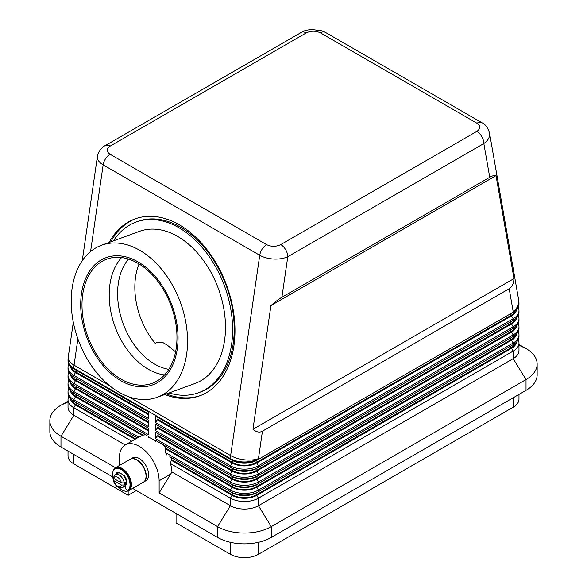<?xml version="1.0" encoding="UTF-8"?>
<svg xmlns="http://www.w3.org/2000/svg" width="587" height="587" viewBox="0 0 587 587"><rect width="100%" height="100%" fill="white"/><g stroke="black" fill="none" stroke-linecap="round" stroke-linejoin="round"><path stroke-width="0.88" d="M128.472 259.087A62.794 42.191 -110.1 0 0 120.203 314.17A62.794 42.191 -110.1 0 0 154.711 364.123A62.794 42.191 -110.1 0 0 168.821 369.348M135.744 218.65A94.191 63.286 -110.1 0 0 110.73 241.873M109.116 242.46A94.191 63.286 69.9 0 1 134.937 218.936A94.191 63.286 69.9 0 1 179.299 224.814A94.191 63.286 69.9 0 1 234.11 316.246A94.191 63.286 69.9 0 1 199.675 395.843A94.191 63.286 69.9 0 1 164.771 394.537M97.449 156.157L97.347 157.199C97.435 160.068 99.372 162.621 103.158 164.874L259.733 255.264C263.636 257.458 268.31 258.72 273.755 259.05C279.192 259.285 283.866 258.507 287.777 256.724A9.913 5.723 -120 0 0 285.722 249.813A9.913 5.723 -120 0 0 280.762 244.581C276.022 246.833 271.304 246.856 266.63 244.647L110.055 154.249A9.913 5.723 120 0 0 105.565 158.717A9.913 5.723 120 0 0 103.158 164.874L90.567 251.552M262.433 431.196C259.557 432.788 256.402 432.149 252.953 429.288L270.93 305.578C275.347 301.733 279.001 298.959 281.885 297.279L489.734 177.281C492.574 175.652 494.672 175.102 496.015 175.623L513.985 278.583C513.618 283.646 512.018 287.028 509.186 288.731L262.433 431.196L258.449 458.623A19.826 9.201 -171.7 0 1 244.588 459.819A19.826 9.201 -171.7 0 1 230.632 455.571L128.817 396.79M281.885 297.279L287.777 256.724L483.842 143.529C487.628 140.873 489.565 137.828 489.653 134.401L489.441 132.596M489.734 177.281L483.842 143.529A9.913 5.723 -120 0 0 481.788 136.617A9.913 5.723 -120 0 0 476.827 131.385L280.762 244.581M110.055 154.249C106.232 151.549 106.276 148.827 110.173 146.09L306.238 32.894A9.913 5.723 -120 0 0 301.278 32.402L105.212 145.598A9.913 5.723 -120 0 0 105.124 145.649M518.981 394.435L518.981 399.138A19.826 11.447 0 0 1 513.17 407.231L258.449 554.297L258.449 542.307M230.405 542.307L230.405 554.297A19.826 11.447 0 0 0 244.427 557.65A19.826 11.447 0 0 0 258.449 554.297M68.019 451.102L68.019 455.806A19.826 11.447 0 0 0 73.83 463.899L73.83 454.455M68.833 396.438A19.826 11.447 0 0 0 68.019 399.674L68.019 407.231A19.826 11.447 0 0 0 73.83 415.325L125.192 444.983M75.444 402.227A17.515 10.111 0 0 0 75.466 402.242L73.83 401.295L75.466 402.242M137.343 437.968L73.83 401.295A19.826 11.447 180 0 1 68.019 393.202L68.019 391.58A19.826 11.447 0 0 0 73.83 399.674L138.781 437.176L142.487 435.539L75.466 396.841A17.515 10.111 180 0 1 70.396 390.538M109.608 385.703L74.057 365.18A19.826 9.201 -171.7 0 1 68.18 357.975A19.826 9.201 -171.7 0 1 68.224 357.278A19.826 19.826 0 0 0 68.019 360.132L68.019 360.822A19.826 11.447 180 0 0 73.83 368.915L73.83 368.225A19.826 11.447 -60 0 1 73.889 366.728A19.826 11.447 -60 0 1 74.057 365.18L77.888 338.846M68.833 388.345A19.826 11.447 0 0 0 68.019 391.58M68.833 380.251A19.826 11.447 0 0 0 68.019 383.487L68.019 385.109A19.826 11.447 180 0 0 73.83 393.202L75.466 394.141L73.83 393.202L73.83 391.58L148.614 434.754L148.614 428.283L73.83 385.101A19.826 11.447 180 0 1 68.019 377.008L68.019 375.394A19.826 11.447 0 0 0 73.83 383.487L148.614 426.661L148.614 420.182L73.83 377.008A19.826 11.447 180 0 1 68.019 368.915L68.019 367.293A19.826 11.447 0 0 0 73.83 375.394L148.614 418.568L148.614 412.089L73.83 368.915M75.444 386.033A17.515 10.111 0 0 0 75.466 386.048L73.83 385.101L73.83 383.487L75.466 380.655A17.515 10.111 180 0 1 70.396 374.345M68.833 372.151A19.826 11.447 0 0 0 68.019 375.394M68.833 364.057A19.826 11.447 0 0 0 68.019 367.293M171.008 457.398A28.095 16.216 60 0 1 171.984 459.848L171.279 460.259L170.421 463.539A28.095 16.216 60 0 1 171.947 471.977L230.405 505.723A19.826 11.447 0 0 0 244.427 509.076A19.826 11.447 0 0 0 258.449 505.723L513.17 358.664A19.826 11.447 0 0 0 518.981 350.564L518.981 343.013A19.826 11.447 0 0 0 518.167 339.77M170.421 463.539L230.405 498.172A19.826 11.447 0 0 0 244.427 501.525A19.826 11.447 0 0 0 258.449 498.172L513.17 351.107A19.826 11.447 0 0 0 518.981 343.013M516.604 341.964A17.515 10.111 180 0 1 511.534 348.274L256.812 495.333A17.515 10.111 180 0 1 244.427 498.297A17.515 10.111 180 0 1 232.041 495.333L171.279 460.259M162.863 444.608A28.095 16.216 60 0 1 165.725 448.145L165.02 448.549L165.453 452.577L230.405 490.072L230.405 491.693L232.041 492.64A17.515 10.111 0 0 0 244.427 495.597A17.515 10.111 0 0 0 256.812 492.64L258.449 491.693A19.826 11.447 180 0 1 244.427 495.046A19.826 11.447 180 0 1 230.405 491.693L169.819 456.715M68.019 360.132A19.826 11.447 0 0 0 73.83 368.225L230.405 458.623L230.405 459.313L232.041 460.252A17.515 10.111 0 0 0 244.427 463.216A17.515 10.111 0 0 0 256.812 460.252L258.449 459.313A19.826 11.447 180 0 1 244.427 462.666A19.826 11.447 180 0 1 230.405 459.313L155.621 416.139L155.621 422.611L230.405 465.784L230.405 467.406L232.041 468.353A17.515 10.111 0 0 0 244.427 471.31A17.515 10.111 0 0 0 256.812 468.353L258.449 467.406A19.826 11.447 180 0 1 244.427 470.759A19.826 11.447 180 0 1 230.405 467.406L155.621 424.232L155.621 430.711L230.405 473.885A19.826 11.447 0 0 0 244.427 477.238A19.826 11.447 0 0 0 258.449 473.885L513.17 326.82A19.826 11.447 0 0 0 518.981 318.726L518.981 320.341A19.826 11.447 180 0 1 513.17 328.441L258.449 475.499A19.826 11.447 180 0 1 244.427 478.853A19.826 11.447 180 0 1 230.405 475.499L155.621 432.326L155.621 438.805L230.405 481.978A19.826 11.447 0 0 0 244.427 485.332A19.826 11.447 0 0 0 258.449 481.978L513.17 334.913A19.826 11.447 0 0 0 518.981 326.82L518.981 328.441A19.826 11.447 180 0 1 513.17 336.534L511.534 337.481A17.515 10.111 0 0 0 511.556 337.466M232.041 462.952L230.405 465.784A19.826 11.447 0 0 0 244.427 469.138A19.826 11.447 0 0 0 258.449 465.784L513.17 318.726A19.826 11.447 0 0 0 518.981 310.626L518.981 312.247A19.826 11.447 180 0 1 513.17 320.341L258.449 467.406L258.449 465.784L256.812 462.952A17.515 10.111 180 0 1 244.427 465.917A17.515 10.111 180 0 1 232.041 462.952L157.257 419.778L157.962 419.375L232.738 462.549A16.524 9.539 0 0 0 256.108 462.549L510.837 315.483A16.524 9.539 0 0 0 515.276 310.809M232.041 487.239L230.405 490.072A19.826 11.447 0 0 0 244.427 493.425A19.826 11.447 0 0 0 258.449 490.072L513.17 343.013A19.826 11.447 0 0 0 518.981 334.913L518.981 336.534A19.826 11.447 180 0 1 513.17 344.628L258.449 491.693L258.449 490.072L256.812 487.239A17.515 10.111 180 0 1 244.427 490.204A17.515 10.111 180 0 1 232.041 487.239L165.02 448.549M509.186 288.731L513.17 311.558A19.826 11.447 -0 0 0 518.981 303.464L518.981 304.154A19.826 11.447 180 0 1 513.17 312.247L258.449 459.313L258.449 458.623A19.826 11.447 0 0 1 244.427 461.976A19.826 11.447 0 0 1 230.405 458.623A19.826 11.447 120 0 1 230.464 457.126A19.826 11.447 120 0 1 230.632 455.571L259.733 255.264A9.913 5.723 -60 0 1 262.14 249.115A9.913 5.723 -60 0 1 266.63 244.647M516.604 333.871A17.515 10.111 180 0 1 511.534 340.174L256.812 487.239M516.604 325.778A17.515 10.111 180 0 1 511.534 332.081L513.17 334.913L513.17 336.534L258.449 483.6A19.826 11.447 180 0 1 244.427 486.953A19.826 11.447 180 0 1 230.405 483.6L155.621 440.426L155.621 441.321L156.399 440.874L160.464 443.222M232.041 479.146L230.405 481.978L230.405 483.6L232.041 484.539A17.515 10.111 0 0 0 244.427 487.503A17.515 10.111 0 0 0 256.812 484.539L258.449 483.6L258.449 481.978L256.812 479.146A17.515 10.111 180 0 1 244.427 482.11A17.515 10.111 180 0 1 232.041 479.146L157.257 435.972L157.962 435.569L232.738 478.743A16.524 9.539 0 0 0 256.108 478.743L510.837 331.677A16.524 9.539 0 0 0 515.276 327.003M232.041 471.053L230.405 473.885L230.405 475.499L232.041 476.446A17.515 10.111 0 0 0 244.427 479.41A17.515 10.111 0 0 0 256.812 476.446L258.449 475.499L258.449 473.885L256.812 471.053A17.515 10.111 180 0 1 244.427 474.01A17.515 10.111 180 0 1 232.041 471.053L157.257 427.872L157.962 427.468L232.738 470.642A16.524 9.539 0 0 0 256.108 470.642L510.837 323.584A16.524 9.539 0 0 0 515.276 318.91M516.604 317.677A17.515 10.111 180 0 1 511.534 323.987L256.812 471.053M516.604 309.584A17.515 10.111 180 0 1 511.534 315.887L256.812 462.952M139.691 250.282A80.969 54.4 69.9 0 1 186.805 328.881A80.969 54.4 69.9 0 1 157.199 397.304A80.969 54.4 69.9 0 1 119.066 392.255A80.969 54.4 69.9 0 1 71.944 313.656A80.969 54.4 69.9 0 1 101.551 245.227A80.969 54.4 69.9 0 1 139.691 250.282M101.551 245.227L139.479 231.351A80.969 54.4 69.9 0 1 177.619 236.407A80.969 54.4 69.9 0 1 224.74 314.999A80.969 54.4 69.9 0 1 195.133 383.428L157.199 397.304M113.438 240.883A90.882 61.063 69.9 0 1 136.074 222.04A90.882 61.063 69.9 0 1 178.881 227.712A90.882 61.063 69.9 0 1 231.77 315.931A90.882 61.063 69.9 0 1 198.538 392.74A90.882 61.063 69.9 0 1 169.085 392.96M136.074 222.04L137.681 221.453A90.882 61.063 69.9 0 1 180.488 227.125A90.882 61.063 69.9 0 1 233.377 315.344A90.882 61.063 69.9 0 1 200.145 392.153L198.538 392.74M139.046 263.959A62.794 42.191 -110.1 0 0 155.078 343.219L157.962 342.17L162.636 342.404L167.31 345.156L175.579 351.884M137.901 263.284A66.096 44.414 -110.1 0 0 106.768 259.153A66.096 44.414 -110.1 0 0 82.598 315.014A66.096 44.414 -110.1 0 0 121.061 379.173A66.096 44.414 -110.1 0 0 152.194 383.304A66.096 44.414 -110.1 0 0 176.364 327.443A66.096 44.414 -110.1 0 0 137.901 263.284M120.746 380.662A67.747 45.522 69.9 0 1 81.468 293.61A67.747 45.522 69.9 0 1 138.004 261.875A67.747 45.522 69.9 0 1 177.281 348.927A67.747 45.522 69.9 0 1 120.746 380.662M121.612 257.576A66.096 44.414 -110.1 0 0 111.706 315.667A66.096 44.414 -110.1 0 0 148.276 369.223A66.096 44.414 -110.1 0 0 164.558 374.932M112.931 471.765A13.222 7.631 60 0 1 115.478 467.766A13.222 7.631 60 0 1 122.089 468.419A13.222 7.631 60 0 1 130.725 480.071A13.222 7.631 60 0 1 128.7 490.659A13.222 7.631 60 0 1 122.089 490.006A13.222 7.631 60 0 1 118.948 487.562M115.478 467.766L130.079 459.335A13.222 7.631 60 0 1 136.69 459.988A13.222 7.631 60 0 1 145.327 471.632A13.222 7.631 60 0 1 143.301 482.228L128.7 490.659M130.204 459.269A13.222 7.631 60 0 1 130.314 459.195A13.222 7.631 60 0 1 136.925 459.848A13.222 7.631 60 0 1 145.561 471.5A13.222 7.631 60 0 1 143.536 482.096A13.222 7.631 60 0 1 143.419 482.162M130.314 459.195L132.655 457.845A13.222 7.631 60 0 1 139.266 458.506A13.222 7.631 60 0 1 147.902 470.15A13.222 7.631 60 0 1 145.87 480.746L143.536 482.096M125.816 485.625A7.433 4.292 60 0 1 125.574 485.787A7.433 4.292 60 0 1 125.207 485.963M113.379 479.542A12.393 7.154 60 0 1 114.538 469.321A12.393 7.154 60 0 1 115.074 468.954A12.393 7.154 60 0 1 127.181 475.624A12.393 7.154 60 0 1 128.003 490.05A2.069 1.196 60 0 1 127.915 490.108A2.069 1.196 60 0 1 125.97 489.118A2.069 1.196 60 0 1 125.64 486.718A1.981 1.145 -120 0 0 125.757 485.346M124.224 482.874A7.433 4.292 -120 0 0 119.051 474.898A7.433 4.292 -120 0 0 115.331 474.523L113.313 477.583L113.907 478.537L121.384 482.859L124.224 482.874L125.743 482A7.433 4.292 60 0 1 125.743 484.158L124.224 485.031L121.384 485.016L113.907 480.694L113.313 479.968L114.34 478.787M115.331 474.523L117.437 473.313A7.433 4.292 60 0 1 121.149 473.68A7.433 4.292 60 0 1 126.007 480.232A7.433 4.292 60 0 1 124.87 486.19L122.764 487.408A7.433 4.292 -120 0 0 124.224 485.031M115.074 468.954L115.654 468.617A12.393 7.154 60 0 1 127.761 475.287A12.393 7.154 60 0 1 128.59 489.712A2.069 1.196 60 0 1 128.494 489.771A2.069 1.196 60 0 1 128.399 489.822M126.337 481.751A1.651 0.954 -120 0 0 126.454 481.7A1.651 0.954 -120 0 0 126.719 480.408A8.262 4.769 -120 0 0 124.341 475.719A1.651 0.954 -120 0 0 122.932 475.066L122.932 475.066M119.543 473.041A1.651 0.954 -120 0 0 118.2 472.175A8.262 4.769 -120 0 0 117.136 472.528A8.262 4.769 -120 0 0 115.815 474.113A1.651 0.954 -120 0 0 115.764 474.274M117.437 472.381A8.262 4.769 -120 0 0 116.402 473.775A1.651 0.954 -120 0 0 116.351 473.936M117.804 473.137A7.433 4.292 60 0 1 118.134 472.909A7.433 4.292 60 0 1 119.154 472.579M123.828 483.05L125.743 484.158M118.251 472.843A7.433 4.292 60 0 1 118.369 472.77A7.433 4.292 60 0 1 119.058 472.498M132.618 488.399L217.55 537.428A38.008 21.946 0 0 0 271.297 537.428L526.025 390.37A38.008 21.946 0 0 0 537.156 374.851L537.156 364.057A38.008 21.946 0 0 0 526.025 348.539L518.981 344.474M68.019 401.141L60.975 405.206A38.008 21.946 0 0 0 49.844 420.725L49.844 431.518A38.008 21.946 0 0 0 60.975 447.037L112.704 476.901M147.043 435.466L73.83 393.202M142.487 435.539L143.184 435.128L76.163 396.438A16.524 9.539 180 0 1 71.724 391.764M171.984 459.848L232.738 494.929A16.524 9.539 0 0 0 256.108 494.929L510.837 347.864A16.524 9.539 0 0 0 515.276 343.19M511.534 340.174L513.17 343.013L513.17 344.628L511.534 345.574A17.515 10.111 0 0 0 511.556 345.56M136.345 490.549L128.164 495.267L73.83 463.899M135.01 439.318L75.466 404.942A17.515 10.111 180 0 1 70.396 398.632M135.707 438.907L76.163 404.531A16.524 9.539 180 0 1 71.724 399.857M171.947 471.977L159.128 492.904L217.55 526.634A38.008 21.946 0 0 0 271.297 526.634L526.025 379.576A38.008 21.946 0 0 0 537.156 364.057M165.453 452.577A28.095 16.216 60 0 1 166.855 454.998M148.614 436.376L148.614 437.271A28.095 16.216 60 0 1 155.621 441.321M143.184 435.128A28.095 16.216 60 0 1 146.038 434.894M119.396 465.498L119.396 457.831A28.095 16.216 60 0 1 125.214 444.968L138.07 437.55A28.095 16.216 60 0 1 138.781 437.176M125.214 444.968A28.095 16.216 60 0 1 146.867 452.496A28.095 16.216 60 0 1 159.128 480.768L159.128 492.904M49.844 420.725A38.008 21.946 0 0 0 60.975 436.244L115.529 467.736M68.019 399.674A19.826 11.447 0 0 0 73.83 407.774L131.737 441.204M128.164 495.267L128.164 490.923M176.071 513.486L176.071 522.929L230.405 554.297M252.953 429.288L513.985 278.583M270.93 305.578L496.015 175.623M157.257 417.078L155.621 416.139M511.556 313.179A17.515 10.111 0 0 1 511.534 313.194L513.17 312.247L513.17 311.558A19.826 13.325 170.1 0 0 518.82 301.498A19.826 13.325 170.1 0 0 518.681 300.052L489.536 133.051M518.981 310.626A19.826 11.447 0 0 0 518.167 307.39M155.621 422.611L157.257 419.778M157.257 425.179L155.621 424.232M511.556 321.272A17.515 10.111 0 0 1 511.534 321.287L513.17 320.341L513.17 318.726L511.534 315.887M518.981 318.726A19.826 11.447 0 0 0 518.167 315.483M155.621 430.711L157.257 427.872M157.257 433.272L155.621 432.326M511.556 329.366A17.515 10.111 0 0 1 511.534 329.38L513.17 328.441L513.17 326.82L511.534 323.987M518.981 326.82A19.826 11.447 0 0 0 518.167 323.584M511.534 332.081L256.812 479.146M155.621 438.805L157.257 435.972M156.399 440.874L155.621 440.426M518.981 334.913A19.826 11.447 0 0 0 518.167 331.677M165.725 448.145L232.738 486.836A16.524 9.539 0 0 0 256.108 486.836L510.837 339.77A16.524 9.539 0 0 0 515.276 335.096M157.962 419.375L157.962 417.489M157.962 427.468L157.962 425.582M157.962 435.569L157.962 433.676M148.614 414.789L75.466 372.554A17.515 10.111 180 0 1 70.396 366.251M148.614 413.974L76.163 372.151A16.524 9.539 180 0 1 71.724 367.477M148.614 422.882L75.466 380.655M68.019 383.487A19.826 11.447 0 0 0 73.83 391.58L75.466 388.748A17.515 10.111 180 0 1 70.396 382.445M148.614 430.975L75.466 388.748M148.614 430.168L76.163 388.345A16.524 9.539 180 0 1 71.724 383.671M148.614 422.075L76.163 380.251A16.524 9.539 180 0 1 71.724 375.57M110.173 146.09A9.913 5.723 -120 0 0 105.227 145.591A9.913 5.723 -120 0 0 105.212 145.598M306.238 32.894C310.978 30.641 315.696 30.619 320.37 32.821A9.913 5.723 -60 0 1 324.86 32.109A9.913 5.723 -60 0 1 325.323 32.329A9.913 5.723 -60 0 1 325.33 32.336L481.905 122.727A9.913 5.723 120 0 0 481.89 122.72A9.913 5.723 120 0 0 481.435 122.507A9.913 5.723 120 0 0 476.945 123.219C480.768 125.926 480.724 128.641 476.827 131.385M166.378 393.95A94.191 63.286 -110.1 0 0 200.475 395.543M320.37 32.821L476.945 123.219M513.17 397.788L513.17 407.231M271.297 537.428L271.297 526.634L258.449 505.723L258.449 498.172L256.812 495.333M511.534 348.274L513.17 351.107L513.17 358.664L526.025 379.576L526.025 390.37M232.041 495.333L230.405 498.172L230.405 505.723L217.55 526.634L217.55 537.428M121.384 485.016A5.452 3.148 60 0 1 117.649 486.227A5.452 3.148 60 0 1 113.907 480.694M113.907 478.537A5.452 3.148 60 0 1 117.649 477.326A5.452 3.148 60 0 1 121.384 482.859M128.59 489.712L128.003 490.05M116.402 473.775L115.815 474.113M526.025 348.539L518.981 345.215M159.128 480.768L170.692 474.083M60.975 447.037L60.975 436.244L73.83 415.325L73.83 407.774L75.466 404.942M76.163 404.531L76.163 402.645M73.83 401.295L73.83 399.674L75.466 396.841M73.83 377.008L73.83 375.394L75.466 372.554M76.163 396.438L76.163 394.552M232.041 460.252L230.405 459.313M511.534 313.194L513.17 312.247L511.534 313.194M232.041 468.353L230.405 467.406M511.534 321.287L513.17 320.341L511.534 321.287M232.041 476.446L230.405 475.499M511.534 329.38L513.17 328.441L511.534 329.38M232.738 462.549L232.738 460.641M256.108 462.549L256.108 460.641M510.837 315.483L510.837 313.597M232.738 470.642L232.738 468.734M256.108 470.642L256.108 468.734M510.837 323.584L510.837 321.691M232.738 478.743L232.738 476.827M256.108 478.743L256.108 476.827M510.837 331.677L510.837 329.784M232.738 486.836L232.738 484.928M256.108 486.836L256.108 484.928M510.837 339.77L510.837 337.885M232.738 494.929L232.738 493.021M256.108 494.929L256.108 493.021M510.837 347.864L510.837 345.978M76.163 372.151L76.163 370.265M76.163 380.251L76.163 378.358M76.163 388.345L76.163 386.451M60.975 405.206L68.019 401.882M481.993 122.786A9.913 5.723 120 0 0 481.905 122.727C485.266 124.106 487.812 127.562 489.536 133.102M105.227 145.591C105.066 145.282 97.948 150.243 97.405 156.443L82.261 260.701M73.316 322.263L68.224 357.278M75.466 386.048L73.83 385.101M113.306 479.968C113.937 483.101 115.514 485.493 118.06 487.137C119.146 488.061 120.717 488.149 122.764 487.408M128.494 489.771L127.915 490.108M511.534 337.481L513.17 336.534M511.534 345.574L513.17 344.628M325.323 32.329L322.05 30.817L311.426 29.423C303.119 30.597 304.227 31.177 301.278 32.402M518.981 303.464A19.826 19.826 0 0 0 518.681 300.052"/></g></svg>
